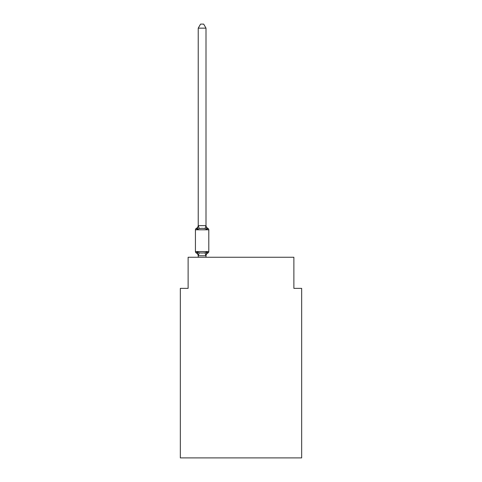<?xml version="1.0" encoding="UTF-8"?>
<svg xmlns="http://www.w3.org/2000/svg" width="482" height="482" viewBox="0 0 482 482"><rect width="100%" height="100%" fill="white"/><g stroke="black" fill="none" stroke-linecap="round" stroke-linejoin="round"><path stroke-width="0.72" d="M301.66 457.9L301.66 288.363L293.881 288.363L293.881 257.255L188.119 257.255L188.119 288.363L180.34 288.363L180.34 457.9L301.66 457.9M206.977 251.881L207.929 252.978L206.977 251.881L207.929 252.978L206.977 251.881L207.929 252.978L206.977 251.881L207.929 252.978L206.977 251.881L207.929 252.978L206.977 251.881L205.941 255.755L198.289 255.755L197.252 251.881L196.301 252.978A1.554 1.554 0 0 1 195.427 251.574A1.554 1.554 0 0 0 196.301 252.978A1.554 1.554 0 0 1 195.427 251.574A1.554 1.554 0 0 0 196.301 252.978L197.252 251.881L196.301 252.978A1.554 1.554 0 0 1 195.427 251.574A1.554 1.554 0 0 0 196.301 252.978A1.554 1.554 0 0 1 195.427 251.574A1.554 1.554 0 0 0 196.301 252.978A1.554 1.554 0 0 1 195.427 251.574A1.554 1.554 0 0 0 196.301 252.978A1.554 1.554 0 0 1 195.427 251.574A1.554 1.554 0 0 0 196.301 252.978A1.554 1.554 0 0 1 195.427 251.574A1.554 1.554 0 0 0 196.301 252.978A1.554 1.554 0 0 1 195.427 251.574A1.554 1.554 0 0 0 196.301 252.978A1.554 1.554 0 0 1 195.427 251.574A1.554 1.554 0 0 0 196.301 252.978A1.554 1.554 0 0 1 195.427 251.574A1.554 1.554 0 0 0 196.301 252.978L197.252 251.881L196.301 252.978L197.252 251.881L196.301 252.978L197.252 251.881L196.301 252.978L197.252 251.881L196.301 252.978L197.252 251.881L199.199 252.881L202.115 253.038L205.031 252.881L206.977 251.881L207.483 252.761M206.001 28.143L198.229 28.143L200.56 24.1L203.669 24.1L206.001 28.143L206.001 225.787L206.977 229.498L207.929 228.402L206.977 229.498L207.929 228.402L206.977 229.498L207.929 228.402L206.977 229.498L207.929 228.402L206.977 229.498L207.929 228.402L206.977 229.498L207.929 228.402L206.977 229.498L207.929 228.402L206.977 229.498L207.929 228.402L206.977 229.498L207.929 228.402L206.977 229.498L205.031 228.498L202.115 228.341L199.199 228.498L197.252 229.498L196.301 228.402A1.554 1.554 0 0 0 195.427 229.8A1.554 1.554 0 0 1 196.301 228.402L196.746 228.619L196.301 228.402A1.554 1.554 0 0 0 195.427 229.8A1.554 1.554 0 0 1 196.301 228.402A1.554 1.554 0 0 0 195.427 229.8A1.554 1.554 0 0 1 196.301 228.402L196.746 228.619L196.301 228.402A1.554 1.554 0 0 0 195.427 229.8A1.554 1.554 0 0 1 196.301 228.402A1.554 1.554 0 0 0 195.427 229.8A1.554 1.554 0 0 1 196.301 228.402L196.746 228.619L196.301 228.402A1.554 1.554 0 0 0 195.427 229.8A1.554 1.554 0 0 1 196.301 228.402A1.554 1.554 0 0 0 195.427 229.8A1.554 1.554 0 0 1 196.301 228.402L196.746 228.619L196.301 228.402A1.554 1.554 0 0 0 195.427 229.8A1.554 1.554 0 0 1 196.301 228.402A1.554 1.554 0 0 0 195.427 229.8A1.554 1.554 0 0 1 196.301 228.402L196.746 228.619M206.001 225.787L205.031 228.498M206.001 255.593L206.368 253.761L206.001 255.593M196.301 228.402L197.252 229.498L196.301 228.402A1.554 1.554 0 0 0 195.427 229.8A1.554 1.554 0 0 1 196.301 228.402L197.252 229.498L196.301 228.402A3.422 3.422 0 0 0 198.229 225.323M198.229 256.05L198.229 255.593L198.229 256.05A3.422 3.422 0 0 0 196.301 252.978M206.977 229.498L207.929 228.402A1.554 1.554 0 0 1 208.802 229.8L208.802 251.574A1.554 1.554 0 0 1 207.929 252.978A3.422 3.422 0 0 0 206.001 256.05M208.802 229.8L195.427 229.8L195.427 251.574L208.802 251.574M198.229 28.143L198.229 225.642L205.941 225.624M197.252 229.498L198.229 225.642M206.001 257.255L206.001 255.731M198.229 257.255L198.229 255.731M206.001 225.323A3.422 3.422 0 0 0 207.929 228.402M199.199 252.881L198.289 255.755M205.031 252.881L205.941 255.755M198.289 225.624L199.199 228.498"/></g></svg>
